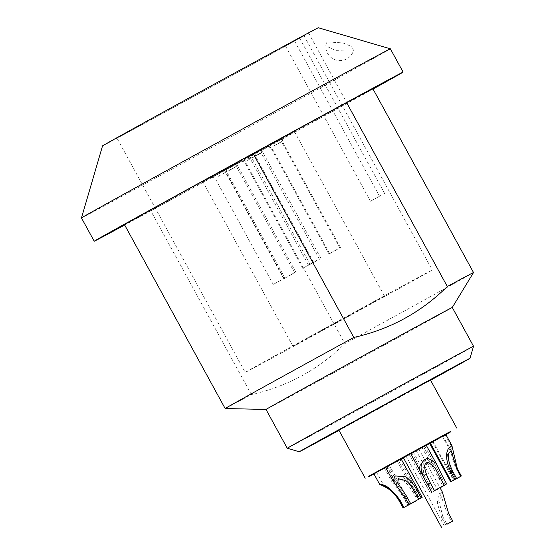 <?xml version="1.0" encoding="UTF-8"?>
<svg xmlns="http://www.w3.org/2000/svg" width="555" height="555" viewBox="0 0 555 555"><rect width="100%" height="100%" fill="white"/><g stroke="black" fill="none" stroke-linecap="round" stroke-linejoin="round"><path stroke-width="0.42" stroke-dasharray="2.77 2.08" d="M368.728 476.377L450.736 431.506M433.719 440.809L445.013 434.593L433.719 440.809M413.336 452.048L424.631 445.831L413.336 452.048M388.528 465.603L399.815 459.38L388.528 465.603M377.969 471.257L389.263 465.041L377.969 471.257M389.617 464.764L400.911 458.541L389.617 464.764M414.696 451.007L425.99 444.784L414.696 451.007M434.322 440.344L445.616 434.128L434.322 440.344M407.453 455.121L418.748 448.898L407.453 455.121M368.687 476.308L445.283 434.294L418.637 448.946L445.811 434.475M450.66 431.367L438.651 438.006M439.546 437.562L432.206 441.607L439.546 437.562M419.164 448.801L411.824 452.845L419.164 448.801M394.355 462.35L387.015 466.394L394.355 462.35M383.796 468.011L376.457 472.048L383.796 468.011M395.444 461.51L388.105 465.555L395.444 461.51M420.53 447.753L413.184 451.798L420.53 447.753M440.15 437.097L432.81 441.135L440.15 437.097M413.281 451.867L405.941 455.912L413.281 451.867M430.437 379.96L338.848 430.097M430.59 380.244A97.333 0.389 -28.7 0 1 339.008 430.389M473.533 346.278A106.178 0.423 -28.7 0 1 463.321 352.085A106.178 0.423 -28.7 0 1 358.87 409.521A106.178 0.423 -28.7 0 1 287.261 448.26M266.012 409.451L266.012 409.451A106.178 0.423 -28.7 0 0 337.759 370.643A106.178 0.423 -28.7 0 0 442.078 313.277A106.178 0.423 151.3 0 0 452.283 307.477A106.178 0.423 151.3 0 0 452.283 307.47L452.283 307.47M473.512 272.554A141.574 0.562 151.3 0 1 459.908 280.296A141.574 0.562 -28.7 0 1 344.856 343.628C318.584 369.533 287.421 386.516 251.366 394.563A141.574 0.562 -28.7 0 1 225.157 408.529M251.366 394.563L150.703 210.699L244.193 159.764L344.856 343.628M373.05 89.043A176.081 0.701 -28.7 0 1 124.688 225.018M372.849 88.682A141.574 0.562 -28.7 0 1 244.193 159.764M150.703 210.699A141.574 0.562 -28.7 0 1 124.486 224.657M81.467 217.942A176.081 0.701 -28.7 0 0 199.932 153.867A176.081 0.701 -28.7 0 0 373.446 58.455A176.081 0.701 151.3 0 0 390.373 48.826M318.306 27.75A122.995 0.493 151.3 0 1 306.485 34.479A122.995 0.493 -28.7 0 1 185.079 101.239A122.995 0.493 -28.7 0 1 102.543 145.875M327.339 41.944L326.16 43.345L328.504 47.14L336.129 50.665L352.591 50.991L353.75 49.707L351.003 46.259L342.9 42.908L327.339 41.944M116.904 138.022A106.622 0.423 -28.7 0 0 181.138 103.313A106.622 0.423 -28.7 0 0 285.485 46.016L299.61 38.135A106.622 0.423 151.3 0 0 303.953 35.61A106.622 0.423 151.3 0 0 232.219 74.412A106.622 0.423 151.3 0 0 127.15 132.187A106.622 0.423 -28.7 0 0 116.904 138.022L245.227 372.412A106.622 0.423 -28.7 0 1 255.473 366.577A106.622 0.423 151.3 0 1 360.542 308.802A106.622 0.423 151.3 0 1 432.276 270.001A106.622 0.423 151.3 0 1 422.029 275.835A106.622 0.423 -28.7 0 1 316.96 333.611A106.622 0.423 -28.7 0 1 245.227 372.412M378.683 196.671A106.622 0.423 151.3 0 0 384.594 193.362L370.462 201.243A106.622 0.423 151.3 0 0 378.683 196.671M299.61 38.135L384.594 193.362M285.485 46.016L370.462 201.243M359.591 309.586L384.546 296.134L362.692 308.302L292.957 346.278L359.591 309.586M269.508 145.042L294.462 131.597L272.609 143.759L202.873 181.735L269.508 145.042M227.3 168.283L238.595 162.06L227.3 168.283M215.652 174.776L226.946 168.554L215.652 174.776M226.204 169.115L237.498 162.899L226.204 169.115M251.013 155.566L262.307 149.35L251.013 155.566M271.395 144.328L282.689 138.112L271.395 144.328M272.005 143.863L283.3 137.647L272.005 143.863M245.137 158.64L256.431 152.417L245.137 158.64M252.379 154.526L263.674 148.303L252.379 154.526M229.631 170.017L237.54 165.667L229.631 170.017M287.851 276.348L295.753 271.992L287.851 276.348M336.892 249.639L328.983 253.989L336.892 249.639M337.495 249.174L329.594 253.524L337.495 249.174M317.876 259.83L309.967 264.187L317.876 259.83M281.142 280.088L273.24 284.438L281.142 280.088M291.701 274.427L283.792 278.783L291.701 274.427M316.51 260.878L308.601 265.234L316.51 260.878M310.633 263.944L302.725 268.301L310.633 263.944M273.733 146.069L281.635 141.712L273.733 146.069M274.337 145.604L282.245 141.248L274.337 145.604M254.717 156.26L262.619 151.91L254.717 156.26M217.983 176.511L225.892 172.161L217.983 176.511M228.542 170.857L236.444 166.5L228.542 170.857M253.351 157.308L261.252 152.951L253.351 157.308M247.468 160.374L255.376 156.024L247.468 160.374M294.587 41.056L379.571 196.283M308.712 33.175L393.696 188.402M455.808 479.097L449.328 466.38L448.364 452.831L450.611 451.277L453.921 463.82L460.4 476.579M403.589 507.672L399.531 500.27C396.09 494.262 391.816 489.919 386.717 487.235L379.78 484.446M409.729 504.377L405.67 496.968L396.395 483.523L397.755 479.513C401.806 478.119 407.009 482.538 413.378 492.785L417.422 500.166M419.858 498.869L415.806 491.466C407.647 478.819 400.564 473.88 394.57 476.641L391.823 481.636L404.005 497.87L408.036 505.23M440.046 487.803L433.067 491.647L429.043 484.231C424.374 476.356 422.466 470.73 423.326 467.359L427.648 463.501L434.065 469.523L442.952 486.229M445.339 484.661L435.203 465.145L427.003 459.207L420.19 464.577C418.366 469.148 420.406 476.197 426.316 485.722L430.368 493.131L433.101 491.633M456.342 469.176L457.036 468.788L453.685 460.442L451.402 446.262L447.927 448.461L446.622 464.382L450.029 472.687L454.087 480.096M440.039 487.789L430.368 493.131M457.036 468.788L461.066 476.148M445.7 524.968L441.641 517.565L442.883 516.871L438.804 500.423L441.419 496.753L447.469 514.312L451.527 521.721M442.883 516.871L446.914 524.246M441.641 517.565L437.312 503.066L438.554 494.685L442.252 491.827M438.006 438.492L438.179 438.804L429.702 443.48M403.485 457.875L426.309 445.367L403.478 457.854M401.216 459.089L373.924 473.873M431.422 442.092L431.589 442.404L438.179 438.804M433.538 440.913L433.712 441.218L431.589 442.404M445.193 434.482L445.36 434.794L445.401 434.378M445.838 434.53L433.712 441.218M445.866 434.586L429.709 443.5M401.223 459.11L373.959 473.928M418.928 448.815L419.094 449.12L426.226 445.214M430.291 442.987L438.818 438.318M426.219 445.2L419.094 449.12L418.637 448.946M445.283 434.294L445.45 434.607L430.285 442.973M399.531 500.27L399.003 500.541M415.806 491.466L413.378 492.785M405.67 496.968L404.005 497.87M441.392 477.453L438.894 478.826M429.043 484.231L426.316 485.722M451.77 471.729L450.029 472.687M447.469 514.312L448.711 513.625M326.16 43.345A14.159 14.159 0 0 0 336.788 60.266A14.159 14.159 0 0 0 353.75 49.707M303.953 35.61L432.276 270.001M294.462 131.597L384.546 296.134M202.873 181.735L292.957 346.278M295.753 271.992L237.54 165.667L238.595 162.06M284.888 277.944L226.676 171.613L223.068 170.558M339.854 248.043L281.635 141.712L282.689 138.112M328.983 253.989L270.771 147.665L267.17 146.61M340.458 247.579L282.245 141.248L283.3 137.647M329.594 253.524L271.381 147.2L267.774 146.145M320.832 258.235L262.619 151.91L263.674 148.303M309.967 264.187L251.755 157.856L248.147 156.801M284.104 278.492L225.892 172.161L226.946 168.554M273.24 284.438L215.028 178.106L211.42 177.052M294.656 272.831L236.444 166.5L237.498 162.899M283.792 278.783L225.58 172.452L221.979 171.398M319.472 259.282L261.252 152.951L262.307 149.35M308.601 265.234L250.388 158.903L246.788 157.849M313.589 262.349L255.376 156.024L256.431 152.417M302.725 268.301L244.512 161.97L240.905 160.915M432.206 441.607L453.449 480.408M376.457 472.048L384.365 486.485M388.105 465.555L397.685 483.044M398.199 460.033L419.441 498.834M413.184 451.798L434.433 490.606M423.278 446.275L435.023 467.726M432.81 441.135L454.059 479.943M442.904 435.613L451.132 450.653M445.013 434.593L451.402 446.262M411.824 452.845L433.067 491.647M421.911 447.316L434.065 469.523M409.104 454.33L430.354 493.138M424.631 445.831L435.203 465.145M387.015 466.394L396.388 483.523M397.102 460.865L418.345 499.673M384.296 467.879L391.823 481.636M399.815 459.38L420.974 498.022M389.263 465.041L410.478 503.78M386.551 466.526L407.793 505.334M442.293 436.077L450.611 451.277M405.941 455.912L444.187 525.765M418.748 448.898L439.948 487.623M416.035 450.389L441.419 496.753"/><path stroke-width="0.83" d="M450.736 431.506L368.728 476.377M373.959 473.928L368.86 476.62L368.687 476.308L371.08 474.927L402.021 457.847L449.522 431.963L450.833 431.679L374.077 473.727L438.179 438.804M365.197 478.223L338.848 430.097L405.483 393.405L430.437 379.96L456.779 428.078M339.008 430.389A97.333 0.389 -28.7 0 1 299.27 451.77A97.333 0.389 -28.7 0 1 308.622 446.449A97.333 0.389 -28.7 0 1 404.699 393.62A97.333 0.389 -28.7 0 1 470.016 358.287A97.333 0.389 -28.7 0 1 460.664 363.608A97.333 0.389 -28.7 0 1 430.59 380.244M473.533 346.278L452.283 307.47A106.178 0.423 151.3 0 0 380.848 346.112A106.178 0.423 151.3 0 0 276.217 403.645A106.178 0.423 -28.7 0 0 266.012 409.451L287.254 448.26A106.178 0.423 -28.7 0 1 287.254 448.26A106.178 0.423 -28.7 0 1 297.466 442.453A106.178 0.423 -28.7 0 1 402.098 384.92A106.178 0.423 -28.7 0 1 473.533 346.278L470.016 358.287M266.012 409.451L225.157 408.529A141.574 0.562 -28.7 0 1 225.15 408.522A141.574 0.562 -28.7 0 1 238.761 400.779A141.574 0.562 151.3 0 1 353.812 337.44L253.149 153.575L346.632 102.64A141.574 0.562 -28.7 0 1 372.849 88.682L473.519 272.547A141.574 0.562 151.3 0 0 473.519 272.547A141.574 0.562 151.3 0 0 447.302 286.505C421.023 312.416 389.86 329.392 353.812 337.44M373.05 89.043A176.081 0.701 -28.7 0 0 386.197 81.738A176.081 0.701 151.3 0 0 403.117 72.108A176.081 0.701 151.3 0 0 284.659 136.183A176.081 0.701 151.3 0 0 111.139 231.595A176.081 0.701 -28.7 0 0 94.218 241.224A176.081 0.701 -28.7 0 0 124.688 225.018M225.15 408.522L124.486 224.657A141.574 0.562 -28.7 0 1 253.149 153.575M403.117 72.108L390.373 48.826A176.081 0.701 151.3 0 0 390.373 48.819A176.081 0.701 151.3 0 0 271.61 113.067A176.081 0.701 151.3 0 0 98.395 208.312A176.081 0.701 -28.7 0 0 81.467 217.942L94.218 241.224M81.467 217.942L102.543 145.875A122.995 0.493 -28.7 0 1 114.365 139.152A122.995 0.493 151.3 0 1 235.355 72.622A122.995 0.493 151.3 0 1 318.306 27.75L390.373 48.819M346.632 102.64L447.302 286.505M455.808 479.097L461.087 476.19L455.821 479.131M403.298 507.769L399.246 500.36C391.858 490.689 386.988 486.097 384.636 486.575L389.7 489.732C392.683 491.605 395.784 495.213 399.003 500.541L403.062 507.95L410.513 503.843L403.062 507.95M384.365 486.485L389.7 489.732M384.504 486.575L379.689 484.404L373.904 473.831M386.717 487.235L381.021 484.661C385.593 484.397 391.885 489.51 399.898 499.993L403.95 507.395M406.6 496.26L404.831 497.238L393.134 481.185L395 475.906L405.427 476.8C410.11 479.77 413.995 484.335 417.089 490.481L414.606 491.841C411.581 486.346 408.695 482.621 405.941 480.679L398.4 478.694L397.685 483.044L406.6 496.26L410.658 503.662L422.161 497.349L410.658 503.662M430.444 483.155L427.711 484.654C415.778 465.25 422.542 460.324 427.808 458.111L436.119 463.279L442.626 476.502L440.191 477.834L435.023 467.726L428.522 462.357C422.861 462.523 423.5 469.454 430.444 483.155L434.433 490.606L446.685 483.911L434.496 490.565M452.582 471.105L450.944 471.986C446.255 461.788 445.36 454.101 448.246 448.933L451.916 445.63L457.292 468.587L456.73 468.885L451.132 450.653L448.912 453.088C447.462 456.82 448.69 462.828 452.582 471.105L456.633 478.507L454.059 479.943L461.344 475.996L451.34 481.435L456.633 478.507M445.339 484.661L440.046 487.803M445.45 484.855L440.039 487.789M415.598 501.158L408.057 505.279L415.598 501.158M404.831 497.238L408.889 504.641M417.089 490.481L421.141 497.884M414.606 491.841L418.664 499.25M427.711 484.654L431.769 492.056M442.626 476.502L446.685 483.911M440.191 477.834L444.243 485.243M450.944 471.986L454.996 479.395M457.292 468.587L461.344 475.996M456.73 468.885L460.782 476.287M446.914 524.246L452.762 521.034L446.935 524.281M439.948 487.623L442.252 491.827L448.711 513.625L452.762 521.034M429.702 443.48L426.302 445.346L429.709 443.5M403.478 457.854L401.216 459.089M373.924 473.873L373.515 474.067M449.862 432.234L445.838 434.53M445.866 434.586L450.223 432.144L450.056 431.832M403.485 457.875L401.223 459.11M448.822 432.942L368.867 476.606L450.833 431.679M426.226 445.214L430.291 442.987M430.285 442.973L426.219 445.2M399.246 500.36L399.898 499.993M299.27 451.77L287.261 448.26M452.283 307.47L473.512 272.554M429.632 443.355L450.736 481.9M385.552 467.338L393.134 481.185M401.057 458.805L422.161 497.349M410.617 453.56L431.714 492.091M426.15 445.075L436.119 463.279M430.222 442.855L451.34 481.435M445.783 434.426L451.916 445.63M403.318 457.563L441.468 527.25"/></g></svg>
